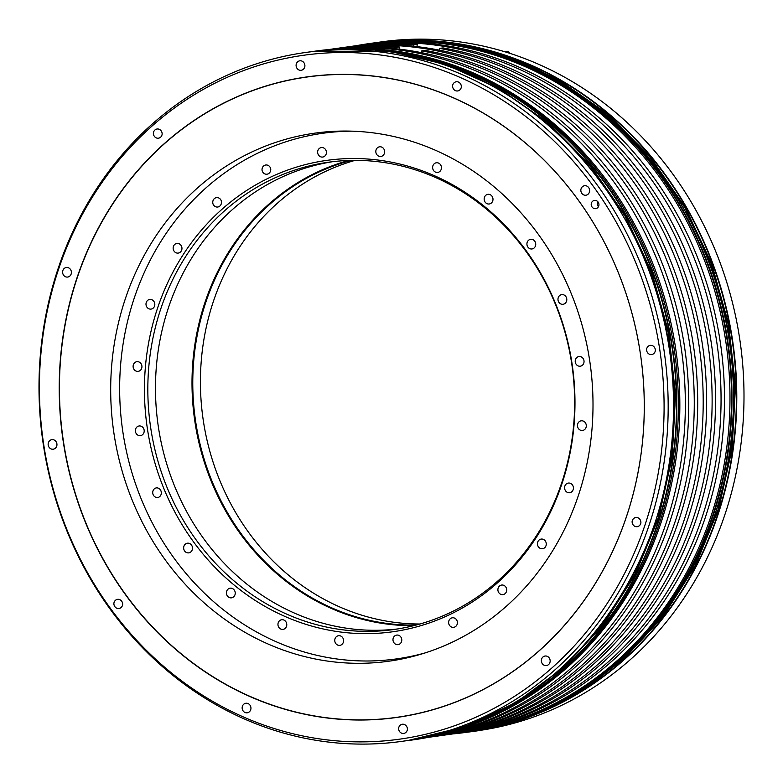 <?xml version="1.0" encoding="UTF-8"?>
<svg xmlns="http://www.w3.org/2000/svg" width="783" height="783" viewBox="0 0 783 783"><rect width="100%" height="100%" fill="white"/><g stroke="black" fill="none" stroke-linecap="round" stroke-linejoin="round"><path stroke-width="1.17" d="M498.086 49.799L498.086 49.769A344.197 310.665 82 0 0 497.097 49.525M458.349 41.665A347.779 313.905 82 0 1 743.85 385.373A347.779 313.905 82 0 1 477.659 730.745L470.436 731.753A347.779 313.905 82 0 1 469.614 731.87L470.436 731.753A347.779 313.905 82 0 0 736.637 386.391A347.779 313.905 82 0 0 451.135 42.674A347.779 313.905 82 0 0 373.951 42.908L381.164 41.9A347.779 313.905 82 0 1 458.349 41.665M392.714 50.866A347.779 313.905 82 0 1 678.215 394.573A347.779 313.905 82 0 1 412.015 739.935L410.517 740.141A347.779 313.905 82 0 1 409.695 740.258L410.517 740.141A347.779 313.905 82 0 0 676.718 394.779A347.779 313.905 82 0 0 391.216 51.071A347.779 313.905 82 0 0 314.032 51.306L315.529 51.091A347.779 313.905 82 0 1 392.714 50.866M382.535 52.285A347.779 313.905 82 0 1 668.026 395.992A347.779 313.905 82 0 1 401.836 741.364A347.779 313.905 82 0 1 324.651 741.589A347.779 313.905 82 0 1 39.15 397.881A347.779 313.905 82 0 1 305.341 52.52A347.779 313.905 82 0 1 382.535 52.285M356.382 45.668A347.779 313.905 82 0 1 369.145 43.584A347.779 313.905 82 0 1 446.33 43.349A347.779 313.905 82 0 1 731.831 387.056A347.779 313.905 82 0 1 465.64 732.428A347.779 313.905 82 0 1 452.799 733.925M364.702 44.514A347.495 313.64 82 0 1 367.452 44.112L368.979 43.897A347.495 313.64 -98 0 1 446.095 43.662A347.495 313.64 82 0 1 731.361 387.086A347.495 313.64 82 0 1 465.386 732.174L463.859 732.379A347.495 313.64 82 0 1 461.099 732.751M367.452 44.112A347.495 313.64 82 0 1 444.568 43.877A347.495 313.64 82 0 1 729.834 387.301A347.495 313.64 82 0 1 463.859 732.379M362.725 48.458A347.495 313.64 82 0 1 394.426 50.905A347.495 313.64 82 0 1 678.166 369.194A347.495 313.64 82 0 1 458.114 729.502M446.007 734.885A347.495 313.64 82 0 0 712.109 396.961A347.495 313.64 82 0 0 439.606 48.389L443.031 47.91A347.495 313.64 82 0 1 715.535 396.482A347.495 313.64 82 0 1 449.422 734.405L446.007 734.885A347.495 313.64 82 0 1 443.247 735.257M428.144 737.38A347.495 313.64 82 0 0 694.257 399.467A347.495 313.64 82 0 0 421.753 50.895L425.179 50.415A347.495 313.64 82 0 1 697.682 398.987A347.495 313.64 82 0 1 431.57 736.901L428.144 737.38A347.495 313.64 82 0 1 425.394 737.752M358.516 45.365L361.942 44.885A347.495 313.64 82 0 1 720.761 345.509A347.495 313.64 82 0 1 458.358 733.152L454.933 733.632A347.495 313.64 -98 0 0 717.336 345.988A347.495 313.64 -98 0 0 358.516 45.365A347.495 313.64 -98 0 0 355.766 45.757M340.664 47.861L344.089 47.381A347.495 313.64 82 0 1 702.909 348.014A347.495 313.64 82 0 1 440.496 735.658L437.08 736.137A347.495 313.64 -98 0 0 699.483 348.494A347.495 313.64 -98 0 0 340.664 47.861A347.495 313.64 -98 0 0 337.913 48.262M434.32 736.509A347.495 313.64 -98 0 0 437.08 736.137M328.371 49.593A347.495 313.64 82 0 1 685.056 350.51A347.495 313.64 82 0 1 424.778 737.85M426.588 737.508A347.495 313.64 -98 0 0 681.631 350.99A347.495 313.64 -98 0 0 330.201 49.427M452.173 734.004A347.495 313.64 -98 0 0 454.933 733.632M346.84 47.009A347.495 313.64 82 0 1 349.59 46.608A347.495 313.64 82 0 1 413.776 44.954L417.192 44.474L417.016 46.628M349.59 46.608L353.016 46.128A347.495 313.64 82 0 1 417.192 44.474M328.987 49.515A347.495 313.64 82 0 1 331.738 49.114A347.495 313.64 82 0 1 395.914 47.46L399.34 46.98L399.164 49.123M331.738 49.114L335.163 48.634A347.495 313.64 82 0 1 399.34 46.98M413.776 44.954L413.669 46.246M439.606 48.389L439.459 50.171M421.753 50.895L421.606 52.676M395.914 47.46L395.806 48.752M380.489 55.006A345.303 311.663 -98 0 0 40.736 355.825A345.303 311.663 -98 0 0 323.017 739.387A345.303 311.663 -98 0 0 662.77 438.568A345.303 311.663 -98 0 0 380.489 55.006M324.847 717.688A323.399 291.902 -98 0 0 643.049 435.945A323.399 291.902 -98 0 0 378.669 76.705A323.399 291.902 -98 0 0 60.457 358.448A323.399 291.902 -98 0 0 324.847 717.688M296.101 64.969A4.874 4.404 -98 0 0 304.89 66.134A4.874 4.404 -98 0 0 296.101 64.969M153.37 133.012A4.874 4.404 -98 0 0 162.15 134.187A4.874 4.404 -98 0 0 153.37 133.012M62.611 271.691A4.874 4.404 -98 0 0 71.4 272.866A4.874 4.404 -98 0 0 62.611 271.691M48.155 443.844A4.874 4.404 -98 0 0 56.944 445.018A4.874 4.404 -98 0 0 48.155 443.844M113.878 603.341A4.874 4.404 -98 0 0 122.657 604.515A4.874 4.404 -98 0 0 113.878 603.341M242.153 707.44A4.874 4.404 -98 0 0 250.942 708.615A4.874 4.404 -98 0 0 242.153 707.44M398.625 728.259A4.874 4.404 -98 0 0 407.405 729.433A4.874 4.404 -98 0 0 398.625 728.259M541.356 660.206A4.874 4.404 -98 0 0 550.146 661.381A4.874 4.404 -98 0 0 541.356 660.206M632.116 521.527A4.874 4.404 -98 0 0 640.895 522.701A4.874 4.404 -98 0 0 632.116 521.527M646.572 349.375A4.874 4.404 -98 0 0 655.351 350.549A4.874 4.404 -98 0 0 646.572 349.375M580.849 189.887A4.874 4.404 -98 0 0 589.638 191.052A4.874 4.404 -98 0 0 580.849 189.887M452.574 85.778A4.874 4.404 -98 0 0 461.353 86.952A4.874 4.404 -98 0 0 452.574 85.778M591.204 204.03A4.307 3.886 -98 0 0 598.956 205.058A4.307 3.886 -98 0 0 591.204 204.03M324.945 717.551A323.281 291.785 -98 0 0 643.029 435.925A323.281 291.785 -98 0 0 378.747 76.812A323.281 291.785 -98 0 0 60.663 358.448A323.281 291.785 -98 0 0 324.945 717.551M591.987 429.133A266.611 240.635 82 0 1 388.828 661.214A266.611 240.635 82 0 1 111.705 365.24A266.611 240.635 82 0 1 314.864 133.149A266.611 240.635 82 0 1 591.987 429.133M597.772 201.534A4.307 3.886 82 0 0 597.321 203.179A4.307 3.886 -98 0 0 598.496 206.702M598.525 206.643A4.228 3.817 -98 0 1 597.38 203.179A4.228 3.817 82 0 1 597.82 201.583M504.223 51.58L505.789 51.355A5.021 4.532 82 0 1 510.095 53.41M425.286 652.865A265.388 239.539 82 0 1 396.521 658.904A265.388 239.539 82 0 1 337.62 659.08A265.388 239.539 82 0 1 119.76 396.805A265.388 239.539 82 0 1 322.89 133.257A265.388 239.539 82 0 1 352.213 131.172M379.51 160.241A237.993 214.806 82 0 1 574.066 424.601A237.993 214.806 82 0 1 339.9 631.93A237.993 214.806 82 0 1 145.344 367.57A237.993 214.806 82 0 1 379.51 160.241M326.423 152.891A4.874 4.404 -98 0 0 317.634 151.726A4.874 4.404 -98 0 0 326.423 152.891M270.732 168.913A4.874 4.404 -98 0 0 262.041 170.283A4.874 4.404 -98 0 0 270.732 168.913M221.119 200.419A4.874 4.404 -98 0 0 213.103 204.236A4.874 4.404 -98 0 0 221.119 200.419M180.942 245.255A4.874 4.404 -98 0 0 173.425 246.41A4.874 4.404 -98 0 0 178.23 253.085A4.874 4.404 -98 0 0 180.942 245.255M152.949 300.369A4.874 4.404 -98 0 0 146.108 303.021A4.874 4.404 -98 0 0 151.08 309.089A4.874 4.404 -98 0 0 152.949 300.369M139.051 362.01A4.874 4.404 -98 0 0 133.13 365.906A4.874 4.404 -98 0 0 138.2 371.357A4.874 4.404 -98 0 0 139.051 362.01M140.186 425.972A4.874 4.404 -98 0 0 135.371 430.816A4.874 4.404 -98 0 0 140.451 435.632A4.874 4.404 -98 0 0 140.186 425.972M156.277 487.897A4.874 4.404 -98 0 0 157.765 497.528A4.874 4.404 -98 0 0 156.277 487.897M186.237 543.559A4.874 4.404 -98 0 0 188.752 552.867A4.874 4.404 -98 0 0 192.305 546.769A4.874 4.404 -98 0 0 186.237 543.559M228.019 589.178A4.874 4.404 -98 0 0 231.514 597.84A4.874 4.404 -98 0 0 234.851 591.136A4.874 4.404 -98 0 0 228.019 589.178M278.768 621.633A4.874 4.404 -98 0 0 283.045 629.385A4.874 4.404 -98 0 0 286.118 622.113A4.874 4.404 -98 0 0 278.768 621.633M335.036 638.722A4.874 4.404 -98 0 0 339.851 645.368A4.874 4.404 -98 0 0 343.316 642.354A4.874 4.404 -98 0 0 338.501 635.708A4.874 4.404 -98 0 0 335.036 638.722M392.988 639.271A4.874 4.404 -98 0 0 401.777 640.445A4.874 4.404 -98 0 0 392.988 639.271M448.669 623.248A4.874 4.404 -98 0 0 457.37 621.878A4.874 4.404 -98 0 0 448.669 623.248M498.291 591.752A4.874 4.404 -98 0 0 506.307 587.925A4.874 4.404 -98 0 0 498.291 591.752M538.469 546.916A4.874 4.404 -98 0 0 545.986 545.761A4.874 4.404 -98 0 0 541.18 539.076A4.874 4.404 -98 0 0 538.469 546.916M566.461 491.793A4.874 4.404 -98 0 0 573.303 489.15A4.874 4.404 -98 0 0 568.331 483.072A4.874 4.404 -98 0 0 566.461 491.793M580.36 430.161A4.874 4.404 -98 0 0 586.281 426.265A4.874 4.404 -98 0 0 581.211 420.814A4.874 4.404 -98 0 0 580.36 430.161M579.224 366.199A4.874 4.404 -98 0 0 584.04 361.354A4.874 4.404 -98 0 0 578.96 356.539A4.874 4.404 -98 0 0 579.224 366.199M563.134 304.274A4.874 4.404 -98 0 0 561.646 294.633A4.874 4.404 -98 0 0 563.134 304.274M533.174 248.602A4.874 4.404 -98 0 0 530.649 239.304A4.874 4.404 -98 0 0 527.106 245.402A4.874 4.404 -98 0 0 533.174 248.602M491.391 202.993A4.874 4.404 -98 0 0 487.897 194.331A4.874 4.404 -98 0 0 484.55 201.035A4.874 4.404 -98 0 0 491.391 202.993M440.643 170.528A4.874 4.404 -98 0 0 436.366 162.776A4.874 4.404 -98 0 0 433.293 170.058A4.874 4.404 -98 0 0 440.643 170.528M384.365 153.448A4.874 4.404 -98 0 0 379.559 146.803A4.874 4.404 -98 0 0 376.094 149.817A4.874 4.404 -98 0 0 380.91 156.463A4.874 4.404 -98 0 0 384.365 153.448M573.733 424.141A235.918 212.937 82 0 1 393.957 629.503A235.918 212.937 82 0 1 341.603 629.669A235.918 212.937 82 0 1 148.731 367.599A235.918 212.937 82 0 1 328.508 162.228A235.918 212.937 82 0 1 380.861 162.071A235.918 212.937 82 0 1 573.733 424.141M332.335 161.738A235.918 212.937 -98 0 0 156.375 366.532A235.918 212.937 82 0 0 397.774 628.935M348.582 160.486A236.495 213.456 -98 0 0 192.912 361.266A236.495 213.456 82 0 0 413.737 625.666M416.243 625.03A235.918 212.937 82 0 1 193.675 361.306A235.918 212.937 -98 0 1 351.166 160.417M420.001 624.002A235.918 212.937 82 0 1 394.182 622.299A235.918 212.937 82 0 1 201.319 360.239A235.918 212.937 82 0 1 355.051 160.368M401.836 741.364L407.219 740.61A347.779 313.905 -98 0 0 673.409 395.239A347.779 313.905 -98 0 0 387.908 51.531A347.779 313.905 -98 0 0 310.724 51.766L305.341 52.52M465.64 732.428L467.138 732.213A347.779 313.905 -98 0 0 733.328 386.851A347.779 313.905 -98 0 0 447.837 43.143A347.779 313.905 -98 0 0 370.653 43.368L369.145 43.584M369.919 49.349A347.495 313.64 82 0 1 391.069 51.375A347.495 313.64 82 0 1 674.212 363.86A347.495 313.64 82 0 1 464.789 726.663M313.2 51.424A347.779 313.905 82 0 1 314.032 51.306L313.2 51.424M373.119 43.026A347.779 313.905 82 0 1 373.951 42.908L373.119 43.026M429.838 40.961A347.495 313.64 82 0 1 450.988 42.977A347.495 313.64 82 0 1 734.131 355.462A347.495 313.64 82 0 1 524.708 718.275M371.485 43.251L449.481 42.908L505.368 56.033L558.485 79.974L607.099 113.946L649.636 156.854L684.685 207.289L711.111 263.607L728.063 323.976L734.983 386.411L731.635 448.884L718.128 509.361L694.922 565.864L662.761 616.544L622.691 659.756L576.024 694.081L524.287 718.403L467.98 732.095M311.565 51.649L389.562 51.306L445.449 64.421L498.565 88.362L547.18 122.344L589.707 165.252L624.756 215.687L651.192 272.004L668.144 332.364L675.054 394.808L671.706 457.282L658.209 517.759L635.003 574.252L602.832 624.932L562.771 668.144L516.105 702.468L464.368 726.8L408.051 740.493M407.219 740.61C571.923 722.18 697.281 540.564 670.698 358.927C653.903 202.386 529.993 67.661 387.928 51.531C362.098 48.115 336.357 48.184 310.724 51.766M467.138 732.213C631.842 713.793 757.2 532.166 730.617 350.539C713.832 193.988 589.912 59.273 447.847 43.143C422.017 39.718 396.286 39.796 370.653 43.368M469.164 731.929L524.444 718.373L576.317 694.002L623.072 659.629L663.191 616.397L695.392 565.708L718.618 509.224L732.134 448.776L735.491 386.332L728.582 323.937L711.649 263.617L685.223 207.329L650.174 156.913L607.628 114.015L558.964 80.013L505.769 56.053L449.765 42.908C423.975 39.493 398.273 39.551 372.669 43.085M409.235 740.327L464.525 726.761L516.389 702.39L563.143 668.026L603.272 624.785L635.473 574.105L658.699 517.612L672.205 457.164L675.563 394.73L668.662 332.335L651.72 272.014L625.304 215.726L590.245 165.311L547.699 122.402L499.045 88.41L445.84 64.451L389.836 51.306C364.056 47.88 338.354 47.949 312.75 51.482M322.89 133.257L337.796 131.172M396.521 658.904L411.427 656.82"/></g></svg>
